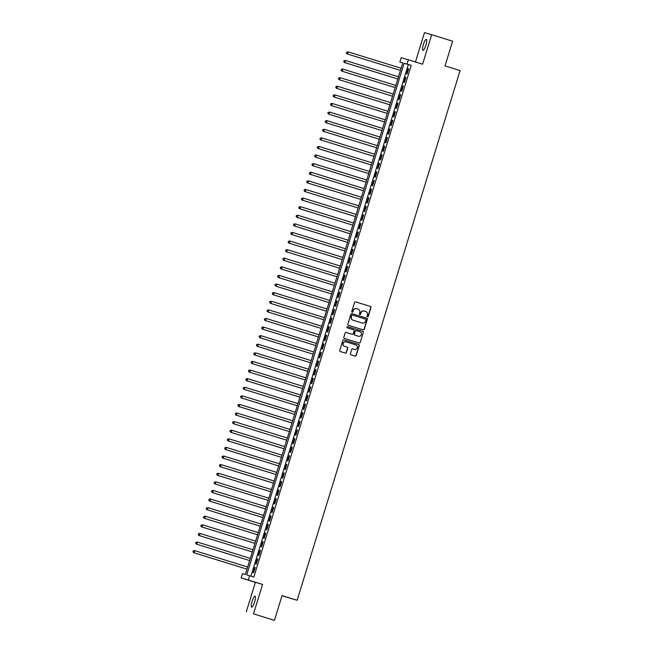 <?xml version="1.0" encoding="UTF-8"?>
<svg xmlns="http://www.w3.org/2000/svg" width="653" height="653" viewBox="0 0 653 653"><rect width="100%" height="100%" fill="white"/><g stroke="black" fill="none" stroke-linecap="round" stroke-linejoin="round"><path stroke-width="0.98" d="M367.451 316.917A0.62 0.604 106.1 0 0 368.202 316.501L370.961 307.539A0.882 0.857 106.1 0 0 370.398 306.437L355.599 301.874A0.882 0.857 106.1 0 0 354.522 302.461L351.763 311.432A0.62 0.604 106.1 0 0 352.163 312.199A0.62 0.604 106.1 0 0 352.914 311.783L353.273 310.624A2.824 2.751 106.1 0 1 356.734 308.738L357.966 309.114A2.824 2.751 106.1 0 1 359.762 312.632L359.411 313.791A0.62 0.604 106.1 0 0 359.811 314.558A0.62 0.604 106.1 0 0 360.562 314.142L360.913 312.983A2.824 2.751 106.1 0 1 364.374 311.097L365.615 311.473A2.824 2.751 106.1 0 1 367.41 314.991L367.051 316.15A0.62 0.604 106.1 0 0 367.451 316.917M367.361 316.885A0.62 0.604 106.1 0 0 368.014 316.444L370.773 307.481A0.882 0.857 106.1 0 0 370.21 306.379L355.526 301.849M352.073 312.167A0.62 0.604 106.1 0 0 352.718 311.726L353.273 310.624M359.713 314.526A0.62 0.604 106.1 0 0 360.366 314.085L360.913 312.983M254.588 602.025A5.755 1.298 -72.8 0 0 255.037 596.165A5.755 1.298 -72.8 0 0 252.099 601.307A5.755 1.298 -72.8 0 0 251.642 607.168A5.755 1.298 -72.8 0 0 254.588 602.025M425.878 45.228A5.755 1.298 -72.8 0 0 426.336 39.368A5.755 1.298 -72.8 0 0 423.389 44.51A5.755 1.298 -72.8 0 0 422.94 50.371A5.755 1.298 -72.8 0 0 425.878 45.228M350.408 353.73A0.882 0.857 106.1 0 0 350.971 354.832L355.118 356.114A0.882 0.857 106.1 0 0 356.203 355.518L359.264 345.559A0.882 0.857 106.1 0 0 358.701 344.466L343.902 339.895A0.882 0.857 106.1 0 0 342.825 340.482L339.756 350.449A0.882 0.857 106.1 0 0 340.319 351.543L345.339 353.093A0.882 0.857 106.1 0 0 346.416 352.498L347.731 348.237A0.882 0.857 106.1 0 0 347.167 347.143L344.678 346.376A2.359 2.302 106.1 0 1 343.168 343.454A2.359 2.302 106.1 0 1 346.033 341.846L355.812 344.866A2.359 2.302 106.1 0 1 357.322 347.78A2.359 2.302 106.1 0 1 354.424 349.379L352.8 348.882A0.882 0.857 106.1 0 0 351.714 349.469L350.408 353.73M346.066 341.854A2.359 2.302 106.1 0 0 346.033 341.846L345.837 341.788A2.359 2.302 106.1 0 0 342.972 343.396A2.359 2.302 106.1 0 0 344.482 346.319L344.678 346.376M249.642 575.742L248.32 580.035L241.128 577.962L242.451 573.66L245.365 574.501L402.77 62.851L399.856 62.011L401.179 57.709L408.37 59.79L407.048 64.084L404.134 63.243L246.728 574.893L253.829 577.032L411.235 65.382L407.048 64.084M408.37 59.79L422.613 64.182L431.674 34.731L452.611 41.196L445.003 65.912L460.087 70.573L297.123 600.278L282.047 595.626L274.44 620.35L253.503 613.885L262.563 584.435L248.32 580.035M363.199 329.863A0.882 0.857 106.1 0 0 364.276 329.267L367.345 319.309A0.882 0.857 106.1 0 0 366.782 318.215L351.983 313.644A0.882 0.857 106.1 0 0 350.898 314.232L347.837 324.198A0.882 0.857 106.1 0 0 348.392 325.292L363.199 329.863M363.305 332.434L360.244 342.392A0.882 0.857 106.1 0 1 359.158 342.988L344.36 338.417A0.882 0.857 106.1 0 1 343.796 337.323L345.111 333.054A0.882 0.857 106.1 0 1 346.172 332.467A0.882 0.857 106.1 0 0 346.172 332.467L352.187 334.32A0.882 0.857 106.1 0 0 353.273 333.732L354.146 330.9A0.882 0.857 106.1 0 0 353.583 329.806L347.331 327.879A0.62 0.604 106.1 0 1 346.939 327.112A0.62 0.604 106.1 0 1 347.682 326.688A0.62 0.604 106.1 0 0 347.682 326.688L362.741 331.34A0.882 0.857 106.1 0 1 363.305 332.434L360.244 342.392M274.44 620.35L253.503 613.885M431.674 34.731L424.474 32.65L415.455 61.978M407.048 74.001L408.639 68.843L408.149 68.704L406.566 73.862L407.048 74.001M404.403 82.596L405.986 77.438L405.505 77.299L403.913 82.458L404.403 82.596M401.758 91.2L403.342 86.041L402.86 85.902L401.269 91.061L401.758 91.2M399.114 99.795L400.697 94.636L400.216 94.497L398.624 99.656L399.114 99.795M396.469 108.398L398.052 103.239L397.571 103.101L395.979 108.259L396.469 108.398M393.824 116.993L395.408 111.834L394.918 111.696L393.335 116.854L393.824 116.993M391.171 125.596L392.763 120.438L392.273 120.299L390.69 125.458L391.171 125.596M388.527 134.192L390.119 129.033L389.629 128.894L388.045 134.053L388.527 134.192M385.882 142.795L387.474 137.636L386.984 137.497L385.401 142.656L385.882 142.795M383.238 151.39L384.829 146.231L384.339 146.092L382.756 151.251L383.238 151.39M380.593 159.993L382.185 154.834L381.695 154.696L380.111 159.854L380.593 159.993M377.948 168.596L379.532 163.43L379.05 163.291L377.458 168.45L377.948 168.596M375.304 177.192L376.887 172.033L376.406 171.894L374.814 177.053L375.304 177.192M372.659 185.795L374.242 180.628L373.761 180.489L372.169 185.648L372.659 185.795M370.014 194.39L371.598 189.231L371.116 189.092L369.525 194.251L370.014 194.39M367.37 202.993L368.953 197.826L368.463 197.688L366.88 202.846L367.37 202.993M364.717 211.588L366.309 206.43L365.819 206.291L364.235 211.45L364.717 211.588M362.072 220.192L363.664 215.025L363.174 214.886L361.591 220.045L362.072 220.192M359.428 228.787L361.019 223.628L360.529 223.489L358.946 228.648L359.428 228.787M356.783 237.39L358.375 232.223L357.885 232.084L356.301 237.243L356.783 237.39M354.138 245.985L355.73 240.826L355.24 240.688L353.657 245.846L354.138 245.985M351.494 254.588L353.077 249.422L352.596 249.283L351.004 254.441L351.494 254.588M348.849 263.183L350.432 258.025L349.951 257.886L348.359 263.045L348.849 263.183M346.204 271.787L347.788 266.62L347.306 266.481L345.715 271.64L346.204 271.787M343.56 280.382L345.143 275.223L344.662 275.084L343.07 280.243L343.56 280.382M340.915 288.985L342.499 283.818L342.009 283.68L340.425 288.838L340.915 288.985M338.262 297.58L339.854 292.422L339.364 292.283L337.781 297.442L338.262 297.58M335.618 306.184L337.209 301.017L336.719 300.878L335.136 306.037L335.618 306.184M332.973 314.779L334.565 309.62L334.075 309.481L332.491 314.64L332.973 314.779M330.328 323.382L331.92 318.215L331.43 318.076L329.847 323.235L330.328 323.382M327.684 331.977L329.275 326.818L328.786 326.68L327.202 331.838L327.684 331.977M325.039 340.58L326.622 335.413L326.141 335.275L324.549 340.433L325.039 340.58M322.394 349.175L323.978 344.017L323.496 343.878L321.905 349.037L322.394 349.175M319.75 357.779L321.333 352.612L320.852 352.473L319.26 357.632L319.75 357.779M317.105 366.374L318.688 361.215L318.207 361.076L316.615 366.235L317.105 366.374M314.46 374.977L316.044 369.81L315.554 369.671L313.971 374.83L314.46 374.977M311.808 383.572L313.399 378.414L312.909 378.275L311.326 383.433L311.808 383.572M309.163 392.175L310.755 387.009L310.265 386.87L308.681 392.029L309.163 392.175M306.518 400.771L308.11 395.612L307.62 395.473L306.037 400.632L306.518 400.771M303.874 409.374L305.465 404.207L304.975 404.068L303.392 409.227L303.874 409.374M301.229 417.969L302.821 412.81L302.331 412.672L300.747 417.83L301.229 417.969M298.584 426.572L300.168 421.405L299.686 421.267L298.094 426.425L298.584 426.572M295.94 435.167L297.523 430.009L297.042 429.87L295.45 435.029L295.94 435.167M293.295 443.771L294.878 438.604L294.397 438.465L292.805 443.624L293.295 443.771M290.65 452.366L292.234 447.207L291.752 447.068L290.161 452.227L290.65 452.366M288.006 460.969L289.589 455.802L289.108 455.663L287.516 460.822L288.006 460.969M285.353 469.564L286.945 464.405L286.455 464.267L284.871 469.425L285.353 469.564M282.708 478.167L284.3 473.001L283.81 472.862L282.227 478.02L282.708 478.167M280.064 486.763L281.655 481.604L281.165 481.465L279.582 486.624L280.064 486.763M277.419 495.366L279.011 490.199L278.521 490.06L276.937 495.219L277.419 495.366M274.774 503.961L276.366 498.802L275.876 498.663L274.293 503.822L274.774 503.961M272.13 512.564L273.713 507.397L273.232 507.259L271.64 512.417L272.13 512.564M269.485 521.159L271.068 516.001L270.587 515.862L268.995 521.021L269.485 521.159M266.84 529.763L268.424 524.596L267.942 524.457L266.351 529.616L266.84 529.763M264.196 538.358L265.779 533.199L265.298 533.06L263.706 538.219L264.196 538.358M261.551 546.961L263.135 541.794L262.653 541.655L261.061 546.814L261.551 546.961M258.898 555.556L260.49 550.397L260 550.259L258.417 555.417L258.898 555.556M256.254 564.159L257.845 559.001L257.355 558.854L255.772 564.012L256.254 564.159M411.235 65.382L408.321 64.533L250.932 576.134M254.711 567.457L253.127 572.616L253.609 572.754L255.201 567.596L254.711 567.457L255.192 567.604M282.006 595.756L297.123 600.278M262.563 584.435L255.364 582.354L246.303 611.804M255.364 582.354L241.128 577.962M402.754 62.9L399.856 62.011M408.321 64.533L404.134 63.243M408.149 68.704L408.631 68.851M405.505 77.299L405.986 77.446M402.86 85.902L403.342 86.049M400.216 94.497L400.697 94.644M397.571 103.101L398.052 103.247M394.918 111.696L395.408 111.843M392.273 120.299L392.763 120.446M389.629 128.894L390.119 129.041M386.984 137.497L387.466 137.644M384.339 146.092L384.821 146.239M381.695 154.696L382.176 154.843M379.05 163.291L379.532 163.438M376.406 171.894L376.887 172.041M373.761 180.489L374.242 180.636M371.116 189.092L371.598 189.239M368.463 197.688L368.953 197.835M365.819 206.291L366.309 206.438M363.174 214.886L363.664 215.033M360.529 223.489L361.011 223.636M357.885 232.084L358.366 232.231M355.24 240.688L355.722 240.835M352.596 249.283L353.077 249.43M349.951 257.886L350.432 258.033M347.306 266.481L347.788 266.628M344.662 275.084L345.143 275.231M342.009 283.68L342.499 283.826M339.364 292.283L339.854 292.43M336.719 300.878L337.209 301.025M334.075 309.481L334.556 309.628M331.43 318.076L331.912 318.231M328.786 326.68L329.267 326.827M326.141 335.275L326.622 335.43M323.496 343.878L323.978 344.025M320.852 352.473L321.333 352.628M318.207 361.076L318.688 361.223M315.554 369.671L316.044 369.827M312.909 378.275L313.399 378.422M310.265 386.87L310.755 387.025M307.62 395.473L308.102 395.62M304.975 404.068L305.457 404.223M302.331 412.672L302.812 412.818M299.686 421.267L300.168 421.422M297.042 429.87L297.523 430.017M294.397 438.465L294.878 438.62M291.752 447.068L292.234 447.215M289.108 455.663L289.589 455.818M286.455 464.267L286.945 464.414M283.81 472.862L284.3 473.017M281.165 481.465L281.647 481.612M278.521 490.06L279.002 490.215M275.876 498.663L276.358 498.81M273.232 507.259L273.713 507.414M270.587 515.862L271.068 516.009M267.942 524.457L268.424 524.612M265.298 533.06L265.779 533.207M262.653 541.655L263.135 541.81M260 550.259L260.49 550.406M257.355 558.854L257.845 559.009M364.284 311.065L364.186 311.04A2.824 2.751 106.1 0 0 360.717 312.926M356.636 308.706L356.538 308.681A2.824 2.751 106.1 0 0 353.077 310.567M363.076 329.822A0.882 0.857 106.1 0 0 364.08 329.218L367.149 319.252A0.882 0.857 106.1 0 0 366.586 318.158L351.902 313.628M365.909 319.88A0.62 0.604 106.1 0 0 365.509 319.113L352.522 315.105A0.62 0.604 106.1 0 0 351.763 315.521L351.387 316.746A2.824 2.751 106.1 0 0 353.183 320.256L362.064 322.998A2.824 2.751 106.1 0 0 365.525 321.105L365.909 319.88M352.318 315.048L352.326 315.048A0.62 0.604 106.1 0 0 351.567 315.464L351.763 315.521M361.966 322.966A2.824 2.751 106.1 0 1 361.868 322.941L352.995 320.199A2.824 2.751 106.1 0 1 351.192 316.689L351.567 315.464M359.036 342.947A0.882 0.857 106.1 0 0 360.048 342.343M346.114 332.45L352 334.263A0.882 0.857 106.1 0 0 352.008 334.271A0.882 0.857 106.1 0 0 352.024 334.271L352.187 334.32M347.633 326.68L362.741 331.34M358.415 336.246A2.359 2.302 106.1 0 0 361.321 334.646A2.359 2.302 106.1 0 0 359.811 331.724L356.375 330.671A0.882 0.857 106.1 0 0 355.297 331.259L354.424 334.083A0.882 0.857 106.1 0 0 354.987 335.185L358.228 336.189A2.359 2.302 106.1 0 0 358.301 336.205M356.35 330.663L356.179 330.614A0.882 0.857 106.1 0 0 355.101 331.202L355.297 331.259M358.228 336.189L354.791 335.128A0.882 0.857 106.1 0 1 354.228 334.026L355.101 331.202M363.109 332.377A0.882 0.857 106.1 0 0 362.546 331.283M354.301 349.347A2.359 2.302 106.1 0 1 354.228 349.322L352.726 348.857M345.217 353.053A0.882 0.857 106.1 0 0 346.221 352.449L347.535 348.18A0.882 0.857 106.1 0 0 346.972 347.086L344.482 346.319M355.003 356.073A0.882 0.857 106.1 0 0 356.007 355.469L359.068 345.502A0.882 0.857 106.1 0 0 358.505 344.409L343.829 339.878M347.094 53.938L400.444 70.402L347.094 53.938L346.351 52.999L346.808 52.191L346.351 52.999M401.113 68.247L348.245 51.93L347.584 54.077L346.547 53.056M346.621 52.134L348.245 51.93L346.808 52.191M398.469 76.842L345.6 60.525L344.939 62.672L344.449 62.533L397.799 78.997M343.902 61.651L344.164 60.794L343.707 61.594L344.939 62.672L397.808 78.989M343.968 60.737L345.6 60.525L344.164 60.794M344.449 62.533L343.707 61.594M341.805 71.136L395.155 87.6L341.805 71.136L341.062 70.198L341.519 69.389L341.062 70.198M395.816 85.445L342.956 69.128L342.294 71.275L341.258 70.255M341.323 69.332L342.466 68.981L341.519 69.389M339.16 79.731L392.51 96.195L339.16 79.731L338.417 78.793L338.874 77.993L338.417 78.793M393.171 94.04L340.311 77.723L339.65 79.87L338.613 78.85M338.678 77.936L340.311 77.723L338.874 77.993M336.515 88.335L389.865 104.798L336.515 88.335L335.773 87.396L336.23 86.588L335.773 87.396M390.527 102.643L337.666 86.327L337.005 88.473L335.969 87.453M336.034 86.531L337.177 86.18L336.23 86.588M333.871 96.93L387.221 113.393L333.871 96.93L333.128 95.991L333.585 95.191L333.128 95.991M387.882 111.239L335.013 94.922L334.352 97.068L333.316 96.048M333.389 95.134L335.013 94.922L333.585 95.191M331.226 105.533L384.576 121.997L331.226 105.533L330.483 104.594L330.94 103.786L330.483 104.594M385.237 119.842L332.369 103.525L331.708 105.672L330.671 104.651M330.745 103.729L331.887 103.378L330.94 103.786M328.581 114.128L381.932 130.592L328.581 114.128L327.83 113.189L328.296 112.389L327.83 113.189M382.593 128.437L329.724 112.12L329.063 114.267L328.026 113.247M328.1 112.332L329.724 112.12L328.296 112.389M379.948 137.04L327.08 120.723L326.418 122.87L325.937 122.731L379.287 139.195M325.382 121.85L325.651 120.985L325.186 121.793L326.418 122.87L379.287 139.187M325.455 120.927L326.598 120.576L325.651 120.985M325.937 122.731L325.186 121.793M377.303 145.635L324.435 129.318L323.774 131.465L323.284 131.326L376.634 147.79M322.737 130.445L322.998 129.588L322.541 130.388L323.774 131.465L376.642 147.782M322.811 129.531L324.435 129.318L322.998 129.588M323.284 131.326L322.541 130.388M320.639 139.93L373.989 156.393L320.639 139.93L319.897 138.991L320.354 138.183L319.897 138.991M374.659 154.239L321.79 137.922L321.129 140.069L320.092 139.048M320.166 138.126L321.79 137.922L320.354 138.183M372.014 162.834L319.146 146.517L318.484 148.664L317.995 148.525L371.345 164.989M317.448 147.643L317.709 146.786L317.252 147.586L318.484 148.664L371.353 164.98M317.513 146.729L319.146 146.517L317.709 146.786M317.995 148.525L317.252 147.586M315.35 157.128L368.7 173.592L315.35 157.128L314.607 156.189L315.064 155.381L314.607 156.189M369.361 171.437L316.501 155.12L315.84 157.267L314.803 156.247M314.868 155.324L316.011 154.973L315.064 155.381M312.705 165.723L366.055 182.187L312.705 165.723L311.963 164.785L312.42 163.985L311.963 164.785M366.717 180.032L313.856 163.715L313.195 165.862L312.158 164.842M312.224 163.927L313.856 163.715L312.42 163.985M310.061 174.327L363.411 190.79L310.061 174.327L309.318 173.388L309.775 172.58L309.318 173.388M364.072 188.635L311.212 172.319L310.55 174.465L309.514 173.445M309.579 172.523L310.722 172.172L309.775 172.58M307.416 182.922L360.766 199.385L307.416 182.922L306.673 181.983L307.13 181.183L306.673 181.983M361.427 197.23L308.559 180.914L307.898 183.069L306.861 182.04M306.934 181.126L308.559 180.914L307.13 181.183M304.771 191.525L358.122 207.989L304.771 191.525L304.029 190.586L304.486 189.778L304.029 190.586M358.783 205.834L305.914 189.517L305.253 191.664L304.216 190.643M304.29 189.721L305.433 189.37L304.486 189.778M302.127 200.12L355.477 216.584L302.127 200.12L301.376 199.181L301.841 198.381L301.376 199.181M356.138 214.429L303.27 198.112L302.608 200.267L301.572 199.238M301.645 198.324L303.27 198.112L301.841 198.381M353.493 223.032L300.625 206.715L299.964 208.862L299.482 208.723L352.832 225.187M298.927 207.842L299.196 206.977L298.731 207.785L299.964 208.862L352.832 225.179M299.001 206.919L300.143 206.568L299.196 206.977M299.482 208.723L298.731 207.785M296.829 217.318L350.179 233.79L296.829 217.318L296.087 216.38L296.544 215.58L296.087 216.38M350.849 231.627L297.98 215.31L297.319 217.465L296.282 216.437M296.356 215.523L297.98 215.31L296.544 215.58M348.204 240.231L295.336 223.914L294.674 226.06L294.185 225.922L347.535 242.385M293.638 225.04L293.899 224.175L293.442 224.983L294.674 226.06L347.543 242.377M293.711 224.118L295.336 223.914L293.899 224.175M294.185 225.922L293.442 224.983M345.559 248.826L292.691 232.509L292.03 234.664L291.54 234.517L344.89 250.989M290.993 233.635L291.254 232.778L290.797 233.578L292.03 234.664L344.898 250.972M291.058 232.721L292.691 232.509L291.254 232.778M291.54 234.517L290.797 233.578M288.895 243.12L342.245 259.584L288.895 243.12L288.153 242.181L288.61 241.373L288.153 242.181M342.907 257.429L290.046 241.112L289.385 243.259L288.348 242.239M288.414 241.316L289.557 240.965L288.61 241.373M286.251 251.715L339.601 268.187L286.251 251.715L285.508 250.776L285.965 249.977L285.508 250.776M340.262 266.024L287.402 249.707L286.74 251.862L285.704 250.834M285.769 249.919L287.402 249.707L285.965 249.977M283.606 260.318L336.956 276.782L283.606 260.318L282.863 259.38L283.32 258.572L282.863 259.38M337.617 274.627L284.757 258.31L284.096 260.457L283.059 259.437M283.124 258.515L284.267 258.164L283.32 258.572M334.973 283.222L282.104 266.906L281.443 269.06L280.961 268.914L334.312 285.385M280.406 268.032L280.676 267.175L280.219 267.975L281.443 269.06L334.312 285.369M280.48 267.118L282.104 266.906L280.676 267.175M280.961 268.914L280.219 267.975M278.317 277.517L331.667 293.981L278.317 277.517L277.574 276.578L278.031 275.77L277.574 276.578M332.328 291.826L279.46 275.509L278.798 277.656L277.762 276.635M277.835 275.713L278.978 275.362L278.031 275.77M275.672 286.112L329.022 302.584L275.672 286.112L274.921 285.173L275.386 284.373L274.921 285.173M329.683 300.421L276.815 284.104L276.154 286.259L275.117 285.23M275.191 284.316L276.815 284.104L275.386 284.373M327.039 309.024L274.17 292.707L273.509 294.854L273.027 294.715L326.378 311.179M272.472 293.834L272.742 292.968L272.277 293.777L273.509 294.854L326.378 311.171M272.546 292.911L273.689 292.56L272.742 292.968M273.027 294.715L272.277 293.777M270.375 303.31L323.725 319.782L270.375 303.31L269.632 302.372L270.089 301.572L269.632 302.372M324.394 317.619L271.526 301.302L270.864 303.457L269.828 302.429M269.901 301.515L271.526 301.302L270.089 301.572M267.73 311.914L321.08 328.377L267.73 311.914L266.987 310.975L267.444 310.167L266.987 310.975M321.749 326.222L268.881 309.906L268.22 312.052L267.183 311.032M267.257 310.11L268.881 309.906L267.444 310.167M319.105 334.818L266.236 318.501L265.575 320.656L265.085 320.509L318.435 336.981M264.538 319.627L264.8 318.77L264.343 319.57L265.575 320.656L318.444 336.964M264.604 318.713L266.236 318.501L264.8 318.77M265.085 320.509L264.343 319.57M262.441 329.112L315.791 345.576L262.441 329.112L261.698 328.173L262.155 327.365L261.698 328.173M316.452 343.421L263.592 327.104L262.93 329.251L261.894 328.23M261.959 327.308L263.102 326.957L262.155 327.365M259.796 337.707L313.146 354.179L259.796 337.707L259.053 336.768L259.51 335.969L259.053 336.768M313.807 352.016L260.947 335.699L260.286 337.854L259.249 336.826M259.314 335.911L260.947 335.699L259.51 335.969M257.151 346.31L310.502 362.774L257.151 346.31L256.409 345.372L256.866 344.564L256.409 345.372M311.163 360.619L258.302 344.302L257.641 346.449L256.605 345.429M256.67 344.506L257.813 344.155L256.866 344.564M308.518 369.214L255.649 352.898L254.988 355.052L254.507 354.906L307.857 371.377M253.952 354.024L254.221 353.167L253.764 353.967L254.988 355.052L307.857 371.361M254.025 353.11L255.649 352.898L254.221 353.167M254.507 354.906L253.764 353.967M251.862 363.509L305.212 379.973L251.862 363.509L251.119 362.57L251.576 361.762L251.119 362.57M305.873 377.818L253.005 361.501L252.344 363.648L251.307 362.627M251.381 361.705L252.523 361.354L251.576 361.762M249.217 372.104L302.568 388.576L249.217 372.104L248.466 371.165L248.932 370.365L248.466 371.165M303.229 386.413L250.36 370.096L249.699 372.251L248.662 371.222M248.736 370.308L250.36 370.096L248.932 370.365M300.584 395.016L247.716 378.699L247.054 380.846L246.573 380.707L299.923 397.171M246.018 379.826L246.287 378.96L245.822 379.768L247.054 380.846L299.923 397.163M246.091 378.903L247.234 378.552L246.287 378.96M246.573 380.707L245.822 379.768M243.92 389.302L297.27 405.774L243.92 389.302L243.177 388.364L243.634 387.564L243.177 388.364M297.939 403.611L245.071 387.294L244.41 389.449L243.373 388.421M243.447 387.507L245.071 387.294L243.634 387.564M241.275 397.906L294.625 414.369L241.275 397.906L240.533 396.967L240.99 396.159L240.533 396.967M295.295 412.214L242.426 395.898L241.765 398.044L240.728 397.024M240.802 396.102L242.426 395.898L240.99 396.159M292.65 420.81L239.782 404.493L239.12 406.648L238.631 406.501L291.981 422.973M238.084 405.619L238.345 404.762L237.888 405.562L239.12 406.648L291.989 422.956M238.149 404.705L239.782 404.493L238.345 404.762M238.631 406.501L237.888 405.562M235.986 415.104L289.336 431.568L235.986 415.104L235.243 414.165L235.7 413.357L235.243 414.165M289.997 429.413L237.137 413.096L236.476 415.243L235.439 414.222M235.504 413.3L236.647 412.949L235.7 413.357M233.341 423.699L286.691 440.171L233.341 423.699L232.599 422.76L233.056 421.96L232.599 422.76M287.353 438.008L234.492 421.691L233.831 423.846L232.794 422.817M232.86 421.903L234.492 421.691L233.056 421.96M230.697 432.302L284.047 448.766L230.697 432.302L229.954 431.364L230.411 430.556L229.954 431.364M284.708 446.611L231.848 430.294L231.186 432.441L230.15 431.421M230.215 430.498L231.358 430.147L230.411 430.556M282.063 455.206L229.195 438.889L228.534 441.044L228.052 440.897L281.402 457.369M227.497 440.016L227.766 439.159L227.309 439.959L228.534 441.044L281.402 457.361M227.571 439.102L229.195 438.889L227.766 439.159M228.052 440.897L227.309 439.959M225.407 449.501L278.758 465.964L225.407 449.501L224.665 448.562L225.122 447.754L224.665 448.562M279.419 463.81L226.55 447.493L225.889 449.639L224.852 448.619M224.926 447.697L226.069 447.346L225.122 447.754M222.763 458.096L276.113 474.568L222.763 458.096L222.012 457.157L222.477 456.357L222.012 457.157M276.774 472.405L223.906 456.088L223.244 458.243L222.208 457.214M222.281 456.3L223.906 456.088L222.477 456.357M274.129 481.008L221.261 464.691L220.6 466.838L220.118 466.699L273.468 483.163M219.563 465.818L219.832 464.952L219.367 465.76L220.6 466.838L273.468 483.155M219.637 464.895L220.779 464.544L219.832 464.952M220.118 466.699L219.367 465.76M217.465 475.294L270.815 491.766L217.465 475.294L216.723 474.356L217.18 473.556L216.723 474.356M271.485 489.603L218.616 473.286L217.955 475.441L216.918 474.413M216.992 473.498L218.616 473.286L217.18 473.556M214.821 483.897L268.171 500.361L214.821 483.897L214.078 482.959L214.535 482.151L214.078 482.959M268.84 498.206L215.972 481.89L215.31 484.036L214.274 483.016M214.347 482.094L215.972 481.89L214.535 482.151M212.176 492.493L265.526 508.965L212.176 492.493L211.433 491.554L211.89 490.754L211.433 491.554M266.195 506.801L213.327 490.485L212.666 492.64L211.629 491.611M211.694 490.697L213.327 490.485L211.89 490.754M209.531 501.096L262.881 517.56L209.531 501.096L208.789 500.157L209.246 499.349L208.789 500.157M263.551 515.405L210.682 499.088L210.021 501.235L208.984 500.214M209.05 499.292L210.193 498.941L209.246 499.349M206.887 509.691L260.237 526.163L206.887 509.691L206.144 508.752L206.601 507.952L206.144 508.752M260.898 524L208.038 507.683L207.376 509.838L206.34 508.809M206.405 507.895L208.038 507.683L206.601 507.952M204.242 518.294L257.592 534.758L204.242 518.294L203.499 517.356L203.956 516.547L203.499 517.356M258.253 532.603L205.393 516.286L204.732 518.433L203.695 517.413M203.76 516.499L204.903 516.139L203.956 516.547M255.609 541.198L202.74 524.881L202.079 527.036L201.597 526.889L254.948 543.361M201.042 526.008L201.312 525.151L200.855 525.951L202.079 527.036L254.948 543.353M201.116 525.094L202.74 524.881L201.312 525.151M201.597 526.889L200.855 525.951M198.953 535.493L252.303 551.956L198.953 535.493L198.21 534.554L198.667 533.746L198.21 534.554M252.964 549.802L200.096 533.485L199.434 535.631L198.398 534.611M198.471 533.697L199.614 533.346L198.667 533.746M196.308 544.088L249.658 560.56L196.308 544.088L195.557 543.149L196.022 542.349L195.557 543.149M250.319 558.397L197.451 542.08L196.79 544.235L195.753 543.206M195.827 542.292L197.451 542.08L196.022 542.349M247.675 567L194.806 550.683L194.145 552.83L193.663 552.691L247.014 569.155M193.108 551.809L193.378 550.944L192.913 551.752L194.145 552.83L247.014 569.147M193.182 550.895L194.325 550.544L193.378 550.944M193.663 552.691L192.913 551.752"/></g></svg>

